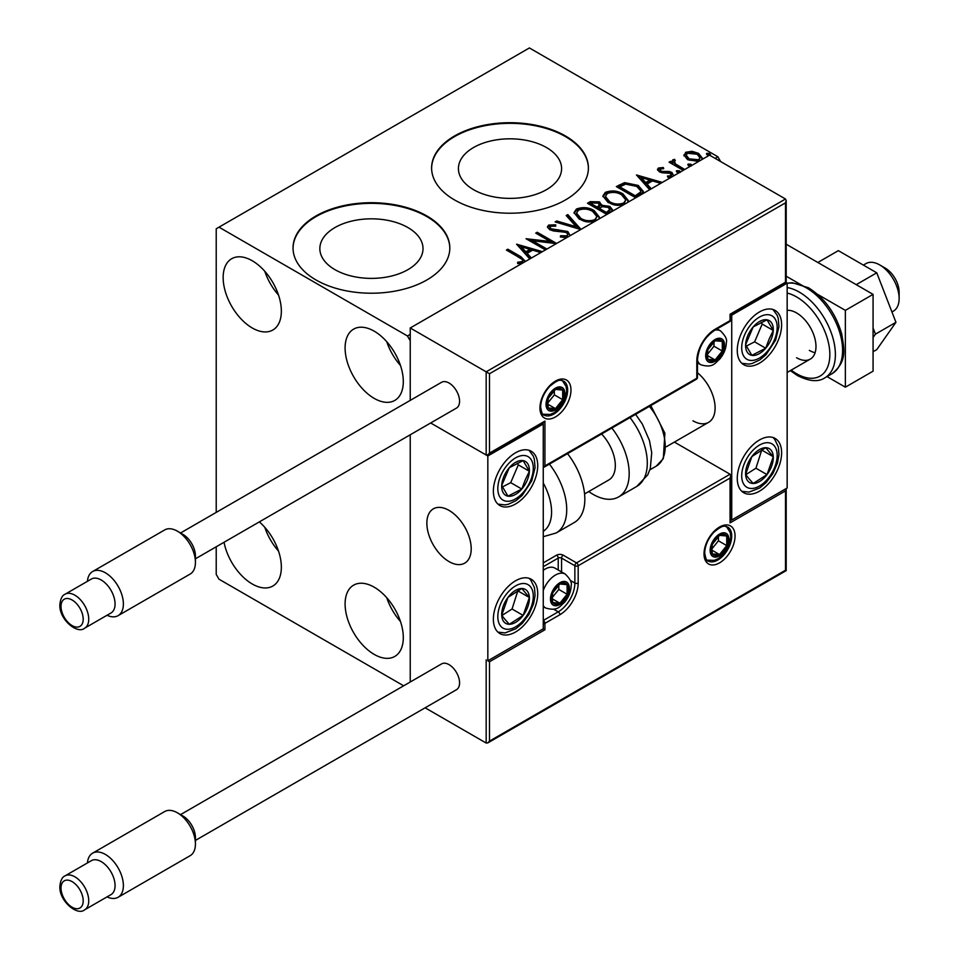 <?xml version="1.0" encoding="UTF-8"?>
<svg xmlns="http://www.w3.org/2000/svg" width="959" height="959" viewBox="0 0 959 959"><rect width="100%" height="100%" fill="white"/><g stroke="black" fill="none" stroke-linecap="round" stroke-linejoin="round"><path stroke-width="1.44" d="M546.474 147.542A51.582 29.777 0 0 0 490.265 141.081A51.582 29.777 0 0 0 458.426 168.604A51.582 29.777 0 0 0 473.53 189.654A51.582 29.777 0 0 0 529.752 196.115A51.582 29.777 0 0 0 561.59 168.604A51.582 29.777 0 0 0 546.474 147.542M407.899 227.547A51.582 29.777 0 0 0 351.689 221.097A51.582 29.777 0 0 0 319.85 248.609A51.582 29.777 0 0 0 334.955 269.659A51.582 29.777 0 0 0 391.164 276.12A51.582 29.777 0 0 0 423.015 248.609A51.582 29.777 0 0 0 407.899 227.547M426.863 215.967A78.386 45.253 0 0 0 341.428 206.149A78.386 45.253 0 0 0 293.034 247.961A78.386 45.253 0 0 0 316.002 279.968A78.386 45.253 0 0 0 401.425 289.774A78.386 45.253 0 0 0 449.819 247.961A78.386 45.253 0 0 0 426.863 215.967M449.819 248.285A78.386 45.253 0 0 0 426.863 216.602A78.386 45.253 0 0 0 341.692 206.736A78.386 45.253 0 0 0 293.046 248.285M565.438 135.962A78.386 45.253 0 0 0 480.003 126.144A78.386 45.253 0 0 0 431.61 167.957A78.386 45.253 0 0 0 454.578 199.963A78.386 45.253 0 0 0 540.001 209.769A78.386 45.253 0 0 0 588.394 167.957A78.386 45.253 0 0 0 565.438 135.962M588.394 168.281A78.386 45.253 0 0 0 565.438 136.598A78.386 45.253 0 0 0 480.267 126.72A78.386 45.253 0 0 0 431.622 168.281M374.202 654.398A41.153 23.759 60 0 1 347.314 618.135A41.153 23.759 60 0 1 353.619 585.158A41.153 23.759 60 0 1 374.202 587.196A41.153 23.759 60 0 1 401.09 623.458A41.153 23.759 60 0 1 394.784 656.436A41.153 23.759 60 0 1 374.202 654.398M400.466 621.48A41.153 23.759 60 0 1 386.741 597.721M252.253 327.978A41.153 23.759 60 0 1 225.365 291.704A41.153 23.759 60 0 1 231.682 258.726A41.153 23.759 60 0 1 252.253 260.764A41.153 23.759 60 0 1 279.141 297.038A41.153 23.759 60 0 1 272.835 330.016A41.153 23.759 60 0 1 252.253 327.978M278.518 295.048A41.153 23.759 60 0 1 264.792 271.289M374.202 398.381A41.153 23.759 60 0 1 347.314 362.118A41.153 23.759 60 0 1 353.619 329.129A41.153 23.759 60 0 1 374.202 331.179A41.153 23.759 60 0 1 401.09 367.441A41.153 23.759 60 0 1 394.784 400.418A41.153 23.759 60 0 1 374.202 398.381M400.466 365.451A41.153 23.759 60 0 1 386.741 341.692M259.338 521.9A41.153 23.759 60 0 1 280.304 557.635A41.153 23.759 60 0 1 272.835 586.033A41.153 23.759 60 0 1 252.253 583.995A41.153 23.759 60 0 1 224.034 542.279M278.518 551.077A41.153 23.759 60 0 1 264.792 527.318M715.102 158.355L717.871 156.761L529.404 47.95L216.219 228.769L216.219 512.394M216.219 546.786L216.219 574.393L219 579.2L403.655 685.805M410.236 682.005L410.236 434.775L410.236 682.005M787.159 283.313A50.959 29.417 -120 0 1 806.555 287.976A50.959 29.417 -120 0 1 839.844 332.869A50.959 29.417 -120 0 1 832.04 373.698C847.276 361.447 844.268 349.843 841.69 333.816C835.661 313.341 824.596 297.997 808.521 287.772L792.29 282.725L787.147 283.169L731.729 315.175L731.729 519.994L787.159 487.987L787.159 283.169L785.493 282.21L785.493 202.84L489.498 373.734L410.236 327.978L410.236 400.382L410.236 340.769L407.455 335.974L219 227.163M698.62 161.472L687.615 159.685L683.863 154.938M684.043 155.945L685.721 152.265L692.074 151.294L698.56 153.368L702.288 158.079L701.676 159.709M683.228 170.354L669.046 162.179L670.545 161.316L672.631 162.515L672.067 160.944L674.513 159.29L675.304 160.573L674.381 160.812L673.877 162.946M674.381 160.812L675.328 163.809L684.714 169.503M671.408 177.187L667.872 177.295L667.416 176.036L670.952 175.725L670.497 173.351L661.998 172.776L659.336 171.793L657.442 169.443L658.461 168.005L663.352 167.501L663.7 168.712L660.295 168.952L659.816 170.93M660.295 168.952L660.763 170.882L662.405 171.421L669.238 171.469L671.923 172.452L673.757 175.833M670.952 175.725L671.6 174.814L670.952 176.995L670.952 175.725M635.721 197.782L616.325 186.585L624.573 182.63L638.203 185.435L643.393 191.452L640.24 195.18M606.867 214.444L587.471 203.248L590.217 201.666L599.483 201.858L601.796 205.286L609.816 206.389L612.537 209.829L610.751 212.203M601.856 204.782L601.796 206.569L609.816 207.659L609.816 206.389M580.746 229.525L555.129 221.913L556.759 220.978L576.191 226.744L566.194 215.523L567.812 214.588L580.998 229.381M545.431 249.915L526.035 238.719L550.202 241.464L535.733 233.109L537.22 232.258L556.628 243.454M556.292 243.646L532.497 240.721L546.93 249.052M521.972 263.461L518.316 263.557L517.584 262.263L522.223 261.591C523.099 259.985 522.116 258.618 519.287 257.515L506.388 250.059L507.874 249.196L520.977 256.76L525.46 261.447M522.223 261.591L522.871 260.608L522.223 262.874L522.223 261.591M407.455 335.974L410.236 334.367M529.764 258.966L516.577 244.173L542.446 251.642M540.828 252.577L532.617 250.131L527.162 253.284L531.382 258.019M566.697 237.64L560.344 236.981L560.571 235.722L566.841 235.83L567.848 234.38L566.266 232.366L553.427 230.963L549.711 229.692L547.433 226.887L548.656 225.077L555.681 224.814L555.705 226.18L550.622 226.24L549.891 227.247L551.125 228.793L567.788 231.515L570.209 235.614M594.029 221.865L579.344 219.239L574.021 212.646L576.431 209.038C582.76 206.772 588.67 207.276 594.172 210.56L599.411 217.166L598.836 219.084M622.882 205.202L608.198 202.577L602.875 195.996L605.285 192.387C611.614 190.11 617.524 190.613 623.026 193.91L628.265 200.515L627.689 202.421M649.651 189.75L636.464 174.958L662.333 182.426M660.715 183.361L652.492 180.915L647.049 184.068L651.269 188.803M677.138 172.296L676.754 170.642L679.619 170.858L679.991 172.512L677.138 172.296M676.335 171.265L676.754 170.642L676.754 171.925L679.619 172.141L679.619 170.858M688.574 165.691L688.202 164.037L691.067 164.253L691.439 165.907L688.574 165.691M687.771 164.66L688.202 164.037L688.202 165.32L691.067 165.535L691.067 164.253M710.511 154.519L707.227 154.926L706.855 153.272L709.72 153.488L709.768 155.274M706.423 153.896L706.855 153.272L706.855 154.555L709.72 154.771L709.72 153.488M717.871 156.761L720.641 161.556M507.491 250.695L507.874 249.196M507.874 250.479L525.388 261.483M517.584 263.533L520.965 263.281L520.965 261.999M520.965 263.281L522.223 262.874M517.872 245.612L540.984 252.481M530.639 258.462L527.162 254.567L527.162 253.284M521.384 246.799L521.384 248.081L525.808 253.044L529.979 250.635L529.979 249.352L521.384 246.799L525.808 251.761L529.979 249.352M525.808 253.044L525.808 251.761M528.361 240.062L550.202 242.747L550.202 241.464M536.836 233.756L537.22 232.258M537.22 233.528L554.326 243.406M545.815 249.688L532.497 242.004L532.497 240.721M560.571 237.041L560.571 235.722M560.571 236.993L566.841 237.113L566.841 235.83M566.841 237.113L567.848 234.38M547.553 227.535L548.656 225.077M548.656 226.36L555.681 226.096L555.681 224.814M549.891 227.247L549.891 228.53L551.125 230.064L551.125 228.793M551.125 230.064L554.53 230.999L554.53 229.716M554.53 230.999L558.306 231.047L558.306 229.764M558.306 231.047L567.788 232.797L567.788 231.515M567.788 232.797L570.257 235.494M556.592 222.344L556.759 220.978M556.759 222.26L576.191 228.026L576.191 226.744M566.949 216.374L567.812 214.588M567.812 215.871L579.716 229.213M574.081 213.306L576.431 210.321L576.431 209.038M576.431 210.321C582.76 208.043 588.67 208.559 594.172 211.843L594.172 210.56M594.172 211.843L599.363 217.801M576.563 213.078L576.563 214.36L580.83 219.647C585.17 222.236 589.869 222.656 594.904 220.906L596.93 216.59L592.674 211.424C588.311 208.822 583.587 208.403 578.481 210.153L576.563 213.078L580.83 218.364C585.17 220.954 589.869 221.373 594.904 219.635L596.93 216.59M594.904 220.906L594.904 219.635M580.83 219.647L580.83 218.364M588.574 203.883L590.217 202.936L599.483 203.14L599.483 201.858M599.483 203.14L601.796 206.569M609.816 207.659L612.429 210.441M599.159 208.271L599.159 209.553L606.376 213.713L610.008 210.68L608.33 207.24L602.516 206.593L599.159 208.271L606.376 212.43L610.008 209.41M590.948 203.536L590.948 204.806L597.169 208.403L599.711 206.089L598.032 202.733L592.494 202.637L590.948 203.536L597.169 207.12L599.711 204.818M597.925 207.959L597.925 206.676M597.169 208.403L597.169 207.12M608.078 212.73L608.078 211.448M606.376 213.713L606.376 212.43M602.935 196.655L605.285 193.67L605.285 192.387M605.285 193.67C611.614 191.392 617.524 191.896 623.026 195.18L623.026 193.91M623.026 195.18L628.217 201.138M605.417 196.415L605.417 197.698L609.684 202.984C614.024 205.574 618.711 206.005 623.758 204.255L625.783 199.94L621.528 194.761C617.164 192.16 612.429 191.74 607.335 193.49L605.417 196.415L609.684 201.714C614.024 204.303 618.711 204.723 623.758 202.972L625.783 199.94M623.758 204.255L623.758 202.972M609.684 202.984L609.684 201.714M617.428 187.221L624.573 183.912L624.573 182.63M624.573 183.912L638.203 186.717L638.203 185.435M638.203 186.717L643.321 192.1M619.802 186.873L619.802 188.156L635.218 197.063L640.324 193.538L640.744 192.208L640.744 190.925L636.704 186.298L625.616 184.14L619.802 186.873L635.218 195.78L640.324 192.256L640.744 190.925M635.218 197.063L635.218 195.78M640.324 193.538L640.324 192.256M637.759 176.396L660.871 183.265M650.526 189.247L647.049 185.351L647.049 184.068M641.271 177.583L641.271 178.865L645.695 183.828L649.866 181.419L649.866 180.136L641.271 177.583L645.695 182.546L649.866 180.136M645.695 183.828L645.695 182.546M657.586 170.115L658.461 168.005M658.461 169.287L661.003 168.7M663.352 168.676L663.352 167.501M660.295 170.234L660.763 172.164L660.763 170.882M660.763 172.164L662.405 172.704L662.405 171.421M662.405 172.704L669.238 172.74L669.238 171.469M669.238 172.74L671.923 173.723L671.923 172.452M671.923 173.723L673.841 175.665M669.37 177.403L670.952 176.995M670.161 162.814L670.545 161.316M670.545 162.598L672.631 163.797L672.631 162.515M672.199 161.651L672.894 159.673M672.894 160.956L674.513 160.573L674.513 159.29M674.381 162.095L675.328 165.08L675.328 163.809M675.328 165.08L683.611 170.139M683.935 155.574L685.721 153.548L685.721 152.265M685.721 153.548L692.074 152.577L692.074 151.294M692.074 152.577L698.56 154.651L698.56 153.368M698.56 154.651L702.204 158.703M686.188 155.154L686.188 156.437L689.125 160.105L698.643 161.016L699.974 157.767L697.085 154.231L687.459 153.272L686.188 155.154L689.125 158.834L698.643 159.733L699.974 157.767M698.643 161.016L698.643 159.733M689.125 160.105L689.125 158.834M759.444 491.188A31.359 18.101 -60 0 1 743.764 492.746A31.359 18.101 -60 0 1 738.957 467.62A31.359 18.101 -60 0 1 759.444 439.989A31.359 18.101 -60 0 1 775.124 438.431A31.359 18.101 -60 0 1 779.931 463.557A31.359 18.101 -60 0 1 759.444 491.188M759.444 311.975A31.359 18.101 120 0 0 738.957 339.606A31.359 18.101 120 0 0 743.764 364.732A31.359 18.101 120 0 0 759.444 363.173A31.359 18.101 120 0 0 779.931 335.542A31.359 18.101 120 0 0 775.124 310.416A31.359 18.101 120 0 0 759.444 311.975M731.729 315.175L730.063 314.216L785.493 282.21M731.729 519.994L730.758 519.43M692.925 420.785A31.359 18.101 -120 0 0 708.605 422.332A31.359 18.101 -120 0 0 714.179 400.155A31.359 18.101 -120 0 0 697.493 372.763M449.028 561.59A31.359 18.101 60 0 1 428.553 533.959A31.359 18.101 60 0 1 433.36 508.833A31.359 18.101 60 0 1 449.028 510.392A31.359 18.101 60 0 1 469.514 538.023A31.359 18.101 60 0 1 464.707 563.149A31.359 18.101 60 0 1 449.028 561.59M515.546 452.78A31.359 18.101 -60 0 1 531.226 451.233A31.359 18.101 -60 0 1 536.033 476.359A31.359 18.101 -60 0 1 515.546 503.99A31.359 18.101 -60 0 1 499.867 505.537A31.359 18.101 -60 0 1 495.06 480.411A31.359 18.101 -60 0 1 515.546 452.78M515.546 632.005A31.359 18.101 120 0 0 536.033 604.374A31.359 18.101 120 0 0 531.226 579.248A31.359 18.101 120 0 0 515.546 580.794A31.359 18.101 120 0 0 495.06 608.426A31.359 18.101 120 0 0 499.867 633.551A31.359 18.101 120 0 0 515.546 632.005M543.262 628.804L487.831 660.799L487.831 455.981L543.262 423.986L543.262 628.804L544.928 629.763L489.498 661.758L489.498 741.127L487.831 742.889L486.177 743.045L425.125 707.802M487.831 660.799L489.498 661.758M543.262 423.986L542.291 423.422M487.831 455.981L430.663 422.979L486.177 455.022L486.177 371.816L785.493 199.004L709.552 155.154L410.236 327.978M879.727 264.924L885.277 268.124A19.6 11.316 60 0 1 898.931 289.294A19.6 11.316 60 0 1 899.134 292.135L899.134 298.537A27.439 15.835 -120 0 0 898.847 294.569A27.439 15.835 -120 0 0 879.727 264.924A27.439 15.835 -120 0 0 866.013 263.569L863.376 265.092M470.881 544.256A31.359 18.101 -120 0 0 455.741 515.462A31.359 18.101 -120 0 0 433.36 508.833A31.359 18.101 -120 0 0 427.187 527.726A31.359 18.101 -120 0 0 442.327 556.52A31.359 18.101 -120 0 0 464.707 563.149A31.359 18.101 -120 0 0 470.881 544.256M891.942 311.963L893.452 311.088A27.439 15.835 -120 0 0 899.134 298.537M785.493 202.84L786.188 200.527L785.493 199.004M489.498 373.734L489.498 453.104L487.831 454.854L486.177 455.022M489.498 453.104L544.928 421.097L543.262 422.859L487.831 454.854M544.928 421.097L544.928 465.906L543.262 467.656L696.318 379.296A2.35 2.35 0 0 0 697.493 377.259A2.35 1.355 180 0 1 696.809 378.218L696.809 360.932A25.869 14.936 -60 0 1 715.102 329.249L730.063 320.618L730.063 314.216M489.498 741.127L785.493 570.233L785.493 490.864L730.063 522.871L730.063 478.073L730.758 475.748L730.063 474.226L674.393 442.087M785.493 490.864L786.188 488.551L786.188 570.629L487.831 742.889M730.063 522.871L730.758 520.557L730.758 475.748M551.581 598.392A11.76 6.785 120 0 0 552.696 602.552A11.76 6.785 120 0 0 559.888 603.199A11.76 6.785 120 0 0 567.093 594.244A11.76 6.785 120 0 0 567.093 584.642A11.76 6.785 120 0 0 559.888 583.995A11.76 6.785 120 0 0 552.696 592.95A11.76 6.785 120 0 0 551.581 598.392M552.324 597.541L552.696 602.552L559.888 603.199L567.093 594.244L567.093 584.642L559.888 583.995L552.696 592.95L552.324 597.541M543.262 590.48A19.6 11.316 -60 0 1 565.259 574.069L554.949 568.112A19.6 11.316 120 0 0 545.144 569.083A19.6 11.316 120 0 0 543.262 570.317M552.324 597.469L558.785 589.437L558.785 585.086M552.348 598.848L559.888 603.199M558.785 589.437L567.093 594.244M562.082 581.753L567.093 584.642M706.783 355.178A11.76 6.785 120 0 0 707.898 359.337A11.76 6.785 120 0 0 715.102 359.973A11.76 6.785 120 0 0 722.295 351.018A11.76 6.785 120 0 0 722.295 341.416A11.76 6.785 120 0 0 715.102 340.769A11.76 6.785 120 0 0 707.898 349.735A11.76 6.785 120 0 0 706.783 355.178M707.526 354.315L707.898 359.337L715.102 359.973L722.295 351.018L722.295 341.416L715.102 340.769L707.898 349.735L707.526 354.315M707.526 354.255L713.987 346.223L713.987 341.86M707.562 355.621L715.102 359.973M713.987 346.223L722.295 351.018M717.296 338.527L722.295 341.416M547.145 403.823A11.76 6.785 120 0 0 548.26 407.971A11.76 6.785 120 0 0 555.465 408.618A11.76 6.785 120 0 0 562.657 399.663A11.76 6.785 120 0 0 562.657 390.061A11.76 6.785 120 0 0 555.465 389.414A11.76 6.785 120 0 0 548.26 398.381A11.76 6.785 120 0 0 547.145 403.823M547.889 402.96L548.26 407.971L555.465 408.618L562.657 399.663L562.657 390.061L555.465 389.414L548.26 398.381L547.889 402.96M547.889 402.9L554.35 394.856L554.35 390.505M547.913 404.266L555.465 408.618M554.35 394.856L562.657 399.663M557.659 387.172L562.657 390.061M711.218 549.759A11.76 6.785 120 0 0 712.333 553.906A11.76 6.785 120 0 0 719.538 554.554A11.76 6.785 120 0 0 726.73 545.599A11.76 6.785 120 0 0 726.73 535.997A11.76 6.785 120 0 0 719.538 535.35A11.76 6.785 120 0 0 712.333 544.316A11.76 6.785 120 0 0 711.218 549.759M711.962 548.896L712.333 553.906L719.538 554.554L726.73 545.599L726.73 535.997L719.538 535.35L712.333 544.316L711.962 548.896M711.962 548.836L718.423 540.792L718.423 536.441M711.998 550.202L719.538 554.554M718.423 540.792L726.73 545.599M721.731 533.108L726.73 535.997M771.048 339.63A19.6 11.316 120 0 0 773.278 330.471A19.6 11.316 120 0 0 767.02 319.803A19.6 11.316 120 0 0 753.187 326.911A19.6 11.316 120 0 0 745.611 344.677A19.6 11.316 120 0 0 751.868 355.345A19.6 11.316 120 0 0 765.702 348.237A19.6 11.316 120 0 0 771.048 339.63M769.118 339.138L773.278 330.471L767.02 319.803L753.187 326.911L745.611 344.677L751.868 355.345L765.702 348.237L769.118 339.138M746.318 346.103L754.613 341.836L762.189 324.07L761.218 322.404M754.613 341.836L765.702 348.237M762.189 324.07L773.278 330.471M527.15 480.435A19.6 11.316 120 0 0 529.392 471.277A19.6 11.316 120 0 0 523.135 460.62A19.6 11.316 120 0 0 509.289 467.716A19.6 11.316 120 0 0 501.713 485.494A19.6 11.316 120 0 0 507.97 496.163A19.6 11.316 120 0 0 521.804 489.054A19.6 11.316 120 0 0 527.15 480.435M525.22 479.956L529.392 471.277L523.135 460.62L509.289 467.716L501.713 485.494L507.97 496.163L521.804 489.054L525.22 479.956M502.432 486.908L510.715 482.653L518.304 464.875L517.321 463.209M510.715 482.653L521.804 489.054M518.304 464.875L529.392 471.277M503.943 621.852A19.6 11.316 120 0 0 509.289 624.285A19.6 11.316 120 0 0 523.135 615.414A19.6 11.316 120 0 0 529.392 597.529A19.6 11.316 120 0 0 521.804 588.502A19.6 11.316 120 0 0 507.97 597.373A19.6 11.316 120 0 0 501.713 615.27A19.6 11.316 120 0 0 503.943 621.852M505.129 619.562L509.289 624.285L523.135 615.414L529.392 597.529L521.804 588.502L507.97 597.373L501.713 615.27L505.129 619.562M501.905 615.522L512.046 609.013L517.908 590.66M512.046 609.013L523.135 615.414M518.304 591.128L529.392 597.529M747.84 481.034A19.6 11.316 120 0 0 753.187 483.48A19.6 11.316 120 0 0 767.02 474.609A19.6 11.316 120 0 0 773.278 456.712A19.6 11.316 120 0 0 765.702 447.697A19.6 11.316 120 0 0 751.868 456.568A19.6 11.316 120 0 0 745.611 474.453A19.6 11.316 120 0 0 747.84 481.034M749.027 478.757L753.187 483.48L767.02 474.609L773.278 456.712L765.702 447.697L751.868 456.568L745.611 474.453L749.027 478.757M745.802 474.705L755.932 468.208L761.806 449.855M755.932 468.208L767.02 474.609M762.189 450.31L773.278 456.712M543.262 531.346A43.119 24.898 -120 0 0 543.262 483.024M549.411 464.108A50.959 29.417 60 0 1 556.172 532.976L574.285 522.511A50.959 29.417 -120 0 0 567.536 453.655M601.593 433.983A31.359 18.101 60 0 1 613.245 475.208A31.359 18.101 60 0 1 608.833 479.944L584.57 493.945M611.878 428.05A50.959 29.417 60 0 1 625.807 489.222A50.959 29.417 60 0 1 618.627 496.918A50.959 29.417 60 0 1 588.754 491.535M177.427 812.812L182.965 816.013A17.634 10.177 60 0 1 195.432 837.615L195.432 844.016A25.473 14.709 -120 0 0 177.427 812.812A25.473 14.709 -120 0 0 164.684 811.554L92.627 853.162A25.473 14.709 60 0 1 112.263 859.983A25.473 14.709 60 0 1 123.375 885.625A25.473 14.709 60 0 1 118.101 897.288A25.473 14.709 60 0 1 107.024 896.893M115.068 885.625A19.6 11.316 -120 0 0 106.509 865.893A19.6 11.316 -120 0 0 91.405 860.643L65.08 875.855A19.6 11.316 60 0 1 80.184 881.105A19.6 11.316 60 0 1 88.731 900.825A19.6 11.316 60 0 1 84.68 909.791L111.004 894.591A19.6 11.316 -120 0 0 115.068 885.625M87.425 862.944A25.473 14.709 60 0 1 92.627 853.162M195.432 840.42L456.484 689.701A14.888 8.595 -120 0 0 459.565 682.88A14.888 8.595 -120 0 0 453.068 667.896A14.888 8.595 -120 0 0 441.584 663.904L180.544 814.623M118.101 897.288L190.158 855.68A25.473 14.709 -120 0 0 195.432 844.016M177.427 531.19L182.965 534.391A17.634 10.177 60 0 1 195.432 555.992L195.432 562.394A25.473 14.709 -120 0 0 177.427 531.19A25.473 14.709 -120 0 0 164.684 529.931L92.627 571.528A25.473 14.709 60 0 1 112.263 578.361A25.473 14.709 60 0 1 123.375 603.99A25.473 14.709 60 0 1 118.101 615.654A25.473 14.709 60 0 1 107.024 615.27M115.068 603.99A19.6 11.316 -120 0 0 106.509 584.271A19.6 11.316 -120 0 0 91.405 579.02L65.08 594.22A19.6 11.316 60 0 1 80.184 599.471A19.6 11.316 60 0 1 88.731 619.19A19.6 11.316 60 0 1 84.68 628.169L111.004 612.969A19.6 11.316 -120 0 0 115.068 603.99M87.425 581.322A25.473 14.709 60 0 1 92.627 571.528M195.432 558.785L456.484 408.078A14.888 8.595 -120 0 0 459.565 401.258A14.888 8.595 -120 0 0 453.068 386.273A14.888 8.595 -120 0 0 441.584 382.281L180.544 532.988M118.101 615.654L190.158 574.057A25.473 14.709 -120 0 0 195.432 562.394M876.754 272.812L838.358 250.647L817.847 262.478L856.243 284.655L876.754 272.812L895.958 322.308L875.447 334.14L873.074 337.52M873.074 328.026L875.447 334.14M895.958 322.308L876.754 349.627L873.074 351.749M786.188 244.209L873.074 294.377L873.074 371.181L845.359 387.184L827.03 376.599M817.524 294.305L845.359 310.368L845.359 387.184M786.188 276.204L806.507 287.94M873.074 294.377L845.359 310.368M787.159 310.308A27.439 15.835 60 0 1 796.581 312.934A27.439 15.835 60 0 1 814.503 337.112A27.439 15.835 60 0 1 810.295 359.098A27.439 15.835 60 0 1 796.581 357.743M815.102 352.696A27.439 15.835 60 0 1 809.336 350.383M520.977 258.043L520.977 256.76M590.217 202.936L590.217 201.666M619.262 186.166L619.262 184.895M636.824 196.127L636.824 194.845M665.354 172.68L665.354 171.409M679.955 168.029L679.955 166.746M539.941 407.983A21.949 12.671 -60 0 1 555.465 381.095A21.949 12.671 -60 0 1 570.977 390.061A21.949 12.671 -60 0 1 555.465 416.937A21.949 12.671 -60 0 1 539.941 407.983M567.656 390.061A19.6 11.316 120 0 0 563.592 381.083C560.703 381.011 560.679 377.175 549.723 386.381C543.933 392.842 540.9 399.723 540.624 407.024C541.619 412.826 542.746 415.499 543.993 415.031A19.6 11.316 120 0 0 559.097 409.781A19.6 11.316 120 0 0 567.656 390.061M544.928 465.906L696.809 378.218A2.35 1.355 60 0 1 696.318 379.296M730.758 319.659A2.35 1.355 180 0 1 730.063 320.618A2.35 1.355 -120 0 1 729.583 321.685A2.35 2.35 0 0 0 730.758 319.659L730.758 314.612L786.188 282.605L786.188 200.527M729.583 321.685L714.611 330.328A2.35 1.355 -120 0 0 715.102 329.249M714.611 330.328C704.266 337.532 698.56 347.422 697.493 359.973A2.35 1.355 180 0 1 696.809 360.932M735.05 535.997A21.949 12.671 -60 0 1 719.538 562.873A21.949 12.671 -60 0 1 704.014 553.918A21.949 12.671 -60 0 1 719.538 527.03A21.949 12.671 -60 0 1 735.05 535.997M708.078 560.967A19.6 11.316 120 0 0 723.17 555.717A19.6 11.316 120 0 0 731.729 535.997A19.6 11.316 120 0 0 727.665 527.018C724.776 526.947 724.752 523.099 713.796 532.317C708.006 538.778 704.973 545.659 704.697 552.959C705.692 558.749 706.807 561.423 708.078 560.967M486.177 743.045L486.177 659.84M543.262 562.873L556.568 555.189A2.35 1.355 60 0 1 558.234 558.078L543.262 566.709M730.063 478.073L578.181 565.75A2.35 1.355 -120 0 0 576.527 562.873L563.221 555.189A4.699 2.721 0 0 0 556.568 555.189M570.341 580.423L574.861 583.036L574.861 565.75A2.35 1.355 -60 0 1 576.527 562.873L730.063 474.226M558.234 570.006L558.234 558.078A2.35 1.355 180 0 1 561.554 558.078L574.861 565.75A2.35 1.355 0 0 0 578.181 565.75L578.181 583.036A25.869 14.936 -60 0 1 559.888 614.719L544.928 623.362L544.928 629.763M563.221 555.189A2.35 1.355 120 0 0 561.554 558.078L561.554 571.924M553.715 609.229L558.234 611.842A23.519 13.582 120 0 0 574.861 583.036A2.35 1.355 0 0 0 578.181 583.036M543.262 623.758A2.35 1.355 0 0 0 544.928 623.362A2.35 1.355 60 0 0 543.262 620.485L558.234 611.842A2.35 1.355 60 0 1 559.888 614.719M550.466 599.039A13.33 7.696 120 0 0 559.888 604.482A13.33 7.696 120 0 0 569.322 588.155A13.33 7.696 120 0 0 559.888 582.712A13.33 7.696 120 0 0 550.466 599.039M543.262 606.627L545.659 608.006A19.6 11.316 -60 0 1 543.262 605.68M705.68 355.813A13.33 7.696 120 0 0 715.102 361.255A13.33 7.696 120 0 0 724.524 344.94A13.33 7.696 120 0 0 715.102 339.498A13.33 7.696 120 0 0 705.68 355.813M697.493 362.838L700.861 364.792A19.6 11.316 -60 0 1 697.493 360.404M714.982 330.124A19.6 11.316 -60 0 1 720.461 330.843L717.092 328.901M546.031 404.458A13.33 7.696 120 0 0 555.465 409.901A13.33 7.696 120 0 0 564.887 393.574A13.33 7.696 120 0 0 555.465 388.143A13.33 7.696 120 0 0 546.031 404.458M710.116 550.394A13.33 7.696 120 0 0 719.538 555.836A13.33 7.696 120 0 0 728.96 539.509A13.33 7.696 120 0 0 719.538 534.067A13.33 7.696 120 0 0 710.116 550.394M774.297 340.205A25.09 14.481 120 0 0 769.142 314.828A25.09 14.481 120 0 0 744.592 334.943A25.09 14.481 120 0 0 749.746 360.32A25.09 14.481 120 0 0 774.297 340.205M530.399 481.01A25.09 14.481 120 0 0 525.256 455.633A25.09 14.481 120 0 0 500.706 475.76A25.09 14.481 120 0 0 505.849 501.137A25.09 14.481 120 0 0 530.399 481.01M500.706 626.179A25.09 14.481 120 0 0 525.256 617.944A25.09 14.481 120 0 0 530.399 586.62A25.09 14.481 120 0 0 505.849 594.856A25.09 14.481 120 0 0 500.706 626.179M744.592 485.362A25.09 14.481 120 0 0 769.142 477.126A25.09 14.481 120 0 0 774.297 445.815A25.09 14.481 120 0 0 749.746 454.039A25.09 14.481 120 0 0 744.592 485.362M635.613 414.336L642.362 424.094L649.435 440.481L651.724 452.66L650.322 468.4L647.745 474.849L636.74 486.453A50.959 29.417 -120 0 0 643.921 478.757A50.959 29.417 -120 0 0 629.991 417.585M650.789 405.585L664.899 433.216L663.316 458.63L656.28 466.122A43.119 24.898 -120 0 0 662.357 459.613A43.119 24.898 -120 0 0 649.387 406.388M83.193 900.825A15.68 9.051 -120 0 0 72.105 881.621A15.68 9.051 -120 0 0 61.016 888.022A15.68 9.051 -120 0 0 72.105 907.226A15.68 9.051 -120 0 0 83.193 900.825M83.193 619.19A15.68 9.051 -120 0 0 72.105 599.998A15.68 9.051 -120 0 0 61.016 606.4A15.68 9.051 -120 0 0 72.105 625.592A15.68 9.051 -120 0 0 83.193 619.19M791.199 370.126A47.039 27.152 -120 0 0 796.581 373.734A47.039 27.152 -120 0 0 829.847 354.542A47.039 27.152 -120 0 0 796.581 296.93A47.039 27.152 -120 0 0 787.159 293.07M787.159 287.544A50.959 29.417 60 0 1 799.35 292.135A50.959 29.417 60 0 1 832.64 337.029A50.959 29.417 60 0 1 824.836 377.858C818.303 382.233 809.156 381.454 797.397 375.532L790.312 370.63M666.313 446.75L708.605 422.332M810.295 359.098L787.159 372.452M697.493 377.259L697.493 359.973M545.659 608.006C558.018 611.638 559.84 606.076 564.455 602.396C568.735 597.277 570.965 591.679 571.156 585.601C572.103 582.724 570.137 578.876 565.259 574.069M543.262 570.173L545.144 569.083M700.861 364.792C713.22 368.412 715.042 362.862 719.658 359.169C723.937 354.051 726.167 348.453 726.359 342.375C727.318 339.498 725.352 335.662 720.461 330.843M542.962 414.24L550.286 414.408L554.542 412.55L560.02 407.815L563.089 403.499L565.39 398.488L566.721 391.02L566.122 386.525L562.382 380.579M707.035 560.164L714.359 560.344L718.615 558.486L724.093 553.751L727.162 549.435L729.463 544.424L730.794 536.956L730.195 532.461L726.466 526.515M741.87 363.329L748.955 364.084L752.144 363.485L759.876 359.853L766.025 354.674L775.627 340.109L778.948 326.779L778.229 318.28L777.15 315.223L772.954 309.469M497.973 504.134L505.057 504.902L508.246 504.29L515.978 500.67L522.128 495.479L531.73 480.915L535.062 467.584L534.331 459.097L533.252 456.028L529.068 450.286M497.973 632.149L505.093 632.904L515.894 628.732L522.379 623.23L529.032 614.311L533.588 603.762L535.074 595.419L534.487 587.723L530.771 580.027L529.068 578.301M741.87 491.344L748.991 492.099L759.792 487.927L766.277 482.425L772.93 473.494L777.485 462.945L778.96 454.614L778.372 446.918L774.656 439.222L772.954 437.484M556.172 532.976L543.262 536.692M636.74 486.453L618.627 496.918M656.28 466.122L649.89 469.814M65.08 875.855C62.167 877.029 60.429 880.554 59.866 886.416C58.979 900.861 77.343 916.301 84.68 909.791M65.08 594.22C62.167 595.407 60.429 598.931 59.866 604.793C58.979 619.238 77.343 634.666 84.68 628.169M832.04 373.698L824.836 377.858"/></g></svg>
